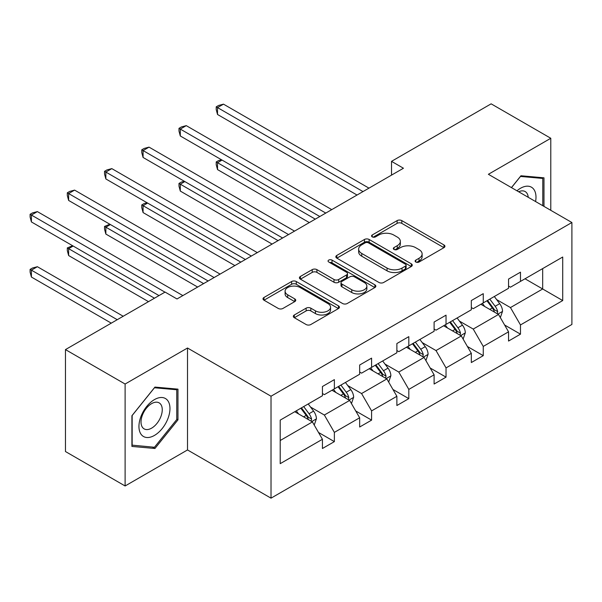 <?xml version="1.0" encoding="UTF-8"?>
<svg xmlns="http://www.w3.org/2000/svg" width="602" height="602" viewBox="0 0 602 602"><rect width="100%" height="100%" fill="white"/><g stroke="black" fill="none" stroke-linecap="round" stroke-linejoin="round"><path stroke-width="0.9" d="M415.801 262.02A2.318 1.339 0 0 0 419.082 262.02L443.96 247.655A3.311 1.911 0 0 0 444.931 246.301A3.311 1.911 0 0 0 443.96 244.946L401.805 220.61A3.311 1.911 0 0 0 397.124 220.61L372.239 234.976A2.318 1.339 0 0 0 371.562 235.924A2.318 1.339 0 0 0 372.239 236.872A2.318 1.339 0 0 0 375.52 236.872L378.741 235.013A10.603 6.118 0 0 1 393.723 235.013L397.237 237.037A10.603 6.118 0 0 1 400.345 241.364A10.603 6.118 0 0 1 397.237 245.691L394.017 247.55A2.318 1.339 0 0 0 393.339 248.498A2.318 1.339 0 0 0 394.017 249.446A2.318 1.339 0 0 0 397.297 249.446L400.518 247.588A10.603 6.118 0 0 1 415.508 247.588L419.022 249.612A10.603 6.118 0 0 1 422.122 253.939A10.603 6.118 0 0 1 419.022 258.266L415.801 260.124A2.318 1.339 0 0 0 415.124 261.072A2.318 1.339 0 0 0 415.801 262.02L415.801 260.124M294.303 314.989A3.311 1.911 0 0 0 293.332 316.343A3.311 1.911 0 0 0 294.303 317.698L306.132 324.523A3.311 1.911 0 0 0 310.82 324.523L338.452 308.57A3.311 1.911 0 0 0 339.423 307.216A3.311 1.911 0 0 0 338.452 305.861L296.297 281.525A3.311 1.911 0 0 0 291.609 281.525L263.977 297.478A3.311 1.911 0 0 0 263.006 298.833A3.311 1.911 0 0 0 263.977 300.187L278.259 308.435A3.311 1.911 0 0 0 282.948 308.435L294.777 301.602A3.311 1.911 0 0 0 295.748 300.255A3.311 1.911 0 0 0 294.777 298.901L287.688 294.807A8.857 5.117 0 0 1 285.092 291.195A8.857 5.117 0 0 1 290.563 286.469A8.857 5.117 0 0 1 300.217 287.575L327.97 303.596A8.857 5.117 0 0 1 330.566 307.216A8.857 5.117 0 0 1 325.095 311.941A8.857 5.117 0 0 1 315.44 310.835L310.82 308.164A3.311 1.911 0 0 0 306.132 308.164L294.303 314.989L294.303 317.698M187.508 348.009L125.111 384.031L65.46 349.596L65.46 451.538L125.111 485.972L187.508 449.95L271.02 498.163L271.02 396.221L187.508 348.009L187.508 449.95M550.785 210.324L550.785 138.272L488.388 174.294L571.9 222.514L271.02 396.221M550.785 138.272L491.134 103.837L391.518 161.351L391.518 175.122M65.46 349.596L165.076 292.083L177.011 298.968L403.445 168.236L391.518 161.351M378.974 282.473A3.311 1.911 0 0 0 383.655 282.473L411.294 266.513A3.311 1.911 0 0 0 412.265 265.166A3.311 1.911 0 0 0 411.294 263.811L369.131 239.476A3.311 1.911 0 0 0 364.451 239.476L336.811 255.429A3.311 1.911 0 0 0 335.841 256.783A3.311 1.911 0 0 0 336.811 258.13L378.974 282.473M329.663 262.517A2.318 1.339 0 0 1 332.011 262.848L332.011 260.094L374.873 284.836A3.311 1.911 0 0 1 375.844 286.191A3.311 1.911 0 0 1 374.873 287.545L347.234 303.498A3.311 1.911 0 0 1 342.553 303.498L300.398 279.155L300.398 276.453A3.311 1.911 0 0 0 299.427 277.808A3.311 1.911 0 0 0 300.398 279.155M300.398 276.453L312.22 269.628A3.311 1.911 0 0 1 316.908 269.628L334.005 279.494A3.311 1.911 0 0 0 338.685 279.494L346.534 274.963A3.311 1.911 0 0 0 347.505 273.617A3.311 1.911 0 0 0 346.534 272.262L328.737 261.983A2.318 1.339 0 0 1 328.052 261.042A2.318 1.339 0 0 1 329.49 259.801A2.318 1.339 0 0 1 332.011 260.094M125.111 384.031L125.111 485.972M280.208 420.128L322.439 395.74L322.439 386.514L334.366 379.621L334.366 388.854L359.657 374.248L359.657 365.023L371.592 358.137L371.592 367.363L396.884 352.764L396.884 343.531L408.811 336.646L408.811 345.872L434.102 331.273L434.102 322.04L446.037 315.155L446.037 324.388L471.328 309.782L471.328 300.548L483.255 293.663L483.255 302.896L508.547 288.29L508.547 279.065L520.482 272.172L520.482 281.405L562.712 257.024L562.712 300.556L520.482 324.937L520.482 334.163L508.547 341.056L508.547 331.822L483.255 346.428L483.255 355.654L471.328 362.547L471.328 353.314L446.037 367.912L446.037 377.145L434.102 384.031L434.102 374.805L408.811 389.404L408.811 398.637L396.884 405.522L396.884 396.297L371.592 410.895L371.592 420.128L359.657 427.014L359.657 417.78L334.366 432.387L334.366 441.62L322.439 448.505L322.439 439.272L280.208 463.66L280.208 420.128M271.02 498.163L571.9 324.455L571.9 222.514M331.98 390.231L349.642 400.428L324.35 415.026L310.534 407.057M324.35 415.026L334.366 432.387M349.642 400.428L359.657 417.78M322.439 393.535L324.35 394.641L334.366 388.854M369.207 368.74L386.86 378.936L361.569 393.535L347.76 385.566M361.569 393.535L371.592 410.895M386.86 378.936L396.884 396.297M359.657 372.051L361.569 373.15L371.592 367.363M406.425 347.249L424.086 357.445L398.795 372.051L384.979 364.075M398.795 372.051L408.811 389.404M424.086 357.445L434.102 374.805M396.884 350.56L398.795 351.658L408.811 345.872M443.651 325.765L461.305 335.954L436.014 350.56L422.205 342.583M436.014 350.56L446.037 367.912M461.305 335.954L471.328 353.314M434.102 329.068L436.014 330.167L446.037 324.388M480.87 304.273L498.531 314.462L473.24 329.068L459.424 321.092M473.24 329.068L483.255 346.428M498.531 314.462L508.547 331.822M471.328 307.577L473.24 308.683L483.255 302.896M525.012 278.786L542.673 288.983L510.458 307.577L496.65 299.608M510.458 307.577L520.482 324.937M562.712 300.556L542.673 288.983L542.673 268.59L562.712 257.024M508.547 286.085L510.458 287.192L520.482 281.405M280.208 440.513L312.415 421.919L294.762 411.723M312.415 421.919L322.439 439.272M504.611 325.005L520.482 334.163M467.393 346.496L483.255 355.654M430.167 367.988L446.037 377.145M392.948 389.471L408.811 398.637M355.722 410.963L371.592 420.128M318.503 432.454L334.366 441.62M543.982 206.396L543.982 177.823L520.956 175.761L511.437 187.606M177.966 419.842L177.966 389.14L154.94 387.086L131.913 415.726L131.913 446.428L154.94 448.482L177.966 419.842L176.77 419.15M416.727 262.344L419.022 261.02A10.603 6.118 0 0 0 422.122 256.693L422.122 253.939M400.345 241.364L400.345 244.119A10.603 6.118 0 0 1 397.237 248.445L394.942 249.77M443.922 247.678L401.805 223.365A3.311 1.911 0 0 0 397.124 223.365L373.165 237.196M411.249 266.543L369.131 242.23A3.311 1.911 0 0 0 364.451 242.23L336.857 258.16M405.439 266.107A2.318 1.339 0 0 0 406.117 265.166A2.318 1.339 0 0 0 405.439 264.218L368.432 242.854A2.318 1.339 0 0 0 365.151 242.854L361.757 244.811A10.603 6.118 0 0 0 358.649 249.138A10.603 6.118 0 0 0 361.757 253.465L387.048 268.071A10.603 6.118 0 0 0 402.038 268.071L405.439 266.107L405.439 268.868A2.318 1.339 0 0 0 406.117 267.92L406.117 265.166M358.649 249.138L358.649 251.892A10.603 6.118 0 0 0 361.757 256.219L361.757 253.465M405.439 268.868L402.038 270.825A10.603 6.118 0 0 1 387.048 270.825L361.757 256.219M300.436 279.185L312.22 272.382L312.22 269.628M347.505 273.617L347.505 276.371A3.311 1.911 0 0 1 346.534 277.725L338.685 282.255A3.311 1.911 0 0 1 334.005 282.255L316.908 272.382A3.311 1.911 0 0 0 312.22 272.382M332.011 262.848L374.828 287.568M351.741 289.743A8.857 5.117 0 0 0 361.403 290.849A8.857 5.117 0 0 0 366.866 286.123A8.857 5.117 0 0 0 364.278 282.504L354.495 276.86A3.311 1.911 0 0 0 349.815 276.86L341.966 281.39A3.311 1.911 0 0 0 340.995 282.744A3.311 1.911 0 0 0 341.966 284.091L351.741 289.743L351.741 292.497A8.857 5.117 0 0 0 361.403 293.603A8.857 5.117 0 0 0 366.866 288.877L366.866 286.123M340.995 282.744L340.995 285.498A3.311 1.911 0 0 0 341.966 286.845L341.966 284.091M351.741 292.497L341.966 286.845M330.566 307.216L330.566 309.97A8.857 5.117 0 0 1 325.095 314.695A8.857 5.117 0 0 1 315.44 313.589L310.82 310.918A3.311 1.911 0 0 0 306.132 310.918L294.348 317.721M285.092 291.195L285.092 293.949A8.857 5.117 0 0 0 287.688 297.569L287.688 294.807M294.732 301.632L287.688 297.569M338.407 308.593L296.297 284.279A3.311 1.911 0 0 0 291.609 284.279L264.022 300.21M152.502 447.083L154.94 448.482M500.345 317.608L502.535 311.272A8.94 5.162 -120 0 0 499.683 303.656L494.325 296.508M484.715 306.493L482.398 303.393M222.055 160.079L217.525 162.698L217.525 169.583L309.315 222.582M497.207 313.702L497.711 311.648A8.94 5.162 -120 0 0 495.153 306.275L489.795 299.119M487.552 300.413L493.444 308.284A4.553 2.634 60 0 1 494.272 309.669L497.711 311.648M486.928 300.774L492.286 307.923A8.94 5.162 60 0 1 494.513 312.145M217.525 169.583L216.208 164.7L216.208 161.938L315.282 219.136M216.208 161.938L218.601 160.561L221.536 159.778M362.998 191.586L217.525 107.592L223.492 104.154L368.966 188.14M357.039 195.033L217.525 114.485L217.525 107.592L216.208 106.84L218.601 105.463L223.492 104.154M217.525 114.485L216.208 109.594L216.208 106.84M463.119 339.099L465.316 332.763A8.94 5.162 -120 0 0 462.464 325.148L457.106 317.991M447.497 327.985L445.171 324.884M184.837 181.571L180.299 184.189L180.299 191.075L272.089 244.073M459.988 335.194L460.485 333.139A8.94 5.162 -120 0 0 457.926 327.759L452.569 320.61M450.334 321.904L456.226 329.776A4.553 2.634 60 0 1 457.053 331.16L460.485 333.139M449.709 322.266L455.067 329.414A8.94 5.162 60 0 1 457.294 333.636M180.299 191.075L178.99 186.184L178.99 183.429L278.056 240.627M178.99 183.429L181.375 182.052L184.31 181.27M425.9 360.59L428.09 354.247A8.94 5.162 -120 0 0 425.238 346.632L419.88 339.483M410.271 349.476L407.953 346.376M147.61 203.062L143.08 205.681L143.08 212.566L234.87 265.565M422.762 356.685L423.266 354.631A8.94 5.162 -120 0 0 420.708 349.25L415.35 342.102M413.107 343.396L419.007 351.267A4.553 2.634 60 0 1 419.827 352.652L423.266 354.631M412.483 343.757L417.841 350.906A8.94 5.162 60 0 1 420.068 355.127M143.08 212.566L141.763 207.675L141.763 204.921L240.838 262.118M141.763 204.921L144.156 203.544L147.091 202.761M325.78 213.078L180.299 129.084L186.266 125.645L331.747 209.631M319.812 216.517L180.299 135.977L180.299 129.084L178.99 128.331L181.375 126.947L186.266 125.645M180.299 135.977L178.99 131.085L178.99 128.331M288.554 234.569L143.08 150.575L149.048 147.129L294.521 231.123M282.594 238.008L143.08 157.461L143.08 150.575L141.763 149.815L144.156 148.438L149.048 147.129M143.08 157.461L141.763 152.569L141.763 149.815M535.584 201.542A21.935 12.665 120 0 0 516.952 190.789M528.225 197.298A15.012 8.669 120 0 0 525.162 191.556A15.012 8.669 120 0 0 518.661 191.775M511.489 187.636L520.482 176.439L542.793 178.433L542.793 205.703M541.311 177.582L542.793 178.433M167.89 418.706A21.935 12.665 120 0 0 162.216 397.523A21.935 12.665 120 0 0 141.026 416.306A21.935 12.665 120 0 0 146.707 437.496A21.935 12.665 120 0 0 167.89 418.706M160.832 416.697A15.012 8.669 120 0 0 159.146 402.873A15.012 8.669 120 0 0 142.441 415.056A15.012 8.669 120 0 0 144.126 428.88A15.012 8.669 120 0 0 160.832 416.697M132.154 445.262L132.154 415.515L154.458 387.763L176.77 389.757L176.77 419.504L154.458 447.256L131.913 445.126M175.295 388.9L176.77 389.757M388.674 382.074L390.871 375.738A8.94 5.162 -120 0 0 388.019 368.123L382.661 360.974M373.052 370.96L370.727 367.86M110.392 224.554L105.854 227.172L105.854 234.058L197.644 287.049M385.543 378.176L386.04 376.122A8.94 5.162 -120 0 0 383.482 370.742L378.124 363.593M375.889 364.887L381.781 372.758A4.553 2.634 60 0 1 382.609 374.135L386.04 376.122M375.264 365.248L380.622 372.397A8.94 5.162 60 0 1 382.849 376.619M105.854 234.058L104.545 229.166L104.545 226.412L203.611 283.61M104.545 226.412L109.865 224.245M251.335 256.053L105.854 172.067L111.821 168.62L257.302 252.614M245.368 259.5L105.854 178.952L105.854 172.067L104.545 171.307L106.93 169.93L111.821 168.62M105.854 178.952L104.545 174.061L104.545 171.307M351.455 403.566L353.645 397.23A8.94 5.162 -120 0 0 350.793 389.614L345.435 382.466M335.826 392.451L333.508 389.351M73.166 246.045L68.636 248.656L68.636 255.549L148.498 301.655M348.317 399.668L348.821 397.613A8.94 5.162 -120 0 0 346.263 392.233L340.905 385.084M338.663 386.379L344.562 394.242A4.553 2.634 60 0 1 345.39 395.627L348.821 397.613M338.038 386.732L343.396 393.889A8.94 5.162 60 0 1 345.623 398.11M68.636 255.549L67.319 250.658L67.319 247.904L154.458 298.208M67.319 247.904L72.646 245.736M214.109 277.545L68.636 193.558L74.603 190.112L220.076 274.106M208.149 280.991L68.636 200.443L68.636 193.558L67.319 192.798L69.712 191.421L74.603 190.112M68.636 200.443L67.319 195.552L67.319 192.798M314.229 425.057L316.426 418.721A8.94 5.162 -120 0 0 313.574 411.106L308.216 403.957M298.607 413.943L296.282 410.842M123.199 316.253L37.377 266.709L31.409 270.147L31.409 277.04L111.272 323.146M311.099 421.152L311.595 419.105A8.94 5.162 -120 0 0 309.037 413.724L303.679 406.576M301.444 407.863L307.336 415.734A4.553 2.634 60 0 1 308.164 417.118L311.595 419.105M300.819 408.224L306.177 415.372A8.94 5.162 60 0 1 308.405 419.602M31.409 277.04L30.1 272.149L30.1 269.395L117.24 319.7M30.1 269.395L32.485 268.018L37.377 266.709M164.956 292.151L31.409 215.049L37.377 211.603L182.857 295.59M158.996 295.59L31.409 221.935L31.409 215.049L30.1 214.289L32.485 212.912L37.377 211.603M31.409 221.935L30.1 217.044L30.1 214.289M419.022 261.02L419.022 258.266M394.017 249.446L394.017 247.55M397.237 248.445L397.237 245.691M372.239 236.872L372.239 234.976M397.124 223.365L397.124 220.61M401.805 223.365L401.805 220.61M443.96 247.655L443.96 244.946M336.811 258.13L336.811 255.429M364.451 242.23L364.451 239.476M369.131 242.23L369.131 239.476M411.294 266.513L411.294 263.811M387.048 270.825L387.048 268.071M402.038 270.825L402.038 268.071M316.908 272.382L316.908 269.628M334.005 282.255L334.005 279.494M338.685 282.255L338.685 279.494M346.534 277.725L346.534 274.963M374.873 287.545L374.873 284.836M306.132 310.918L306.132 308.164M310.82 310.918L310.82 308.164M315.44 313.589L315.44 310.835M294.777 301.602L294.777 298.901M263.977 300.187L263.977 297.478M291.609 284.279L291.609 281.525M296.297 284.279L296.297 281.525M338.452 308.57L338.452 305.861M497.884 314.093L502.474 311.445M495.153 306.275L499.683 303.656M489.742 309.39L492.286 307.923M460.665 335.585L465.256 332.936M457.926 327.759L462.464 325.148M452.523 330.882L455.067 329.414M423.439 357.076L428.03 354.42M420.708 349.25L425.238 346.632M415.297 352.373L417.841 350.906M386.221 378.568L390.811 375.911M383.482 370.742L388.019 368.123M378.079 373.865L380.622 372.397M348.994 400.052L353.592 397.403M346.263 392.233L350.793 389.614M340.852 395.356L343.396 393.889M311.776 421.543L316.366 418.894M309.037 413.724L313.574 411.106M303.634 416.847L306.177 415.372"/></g></svg>
